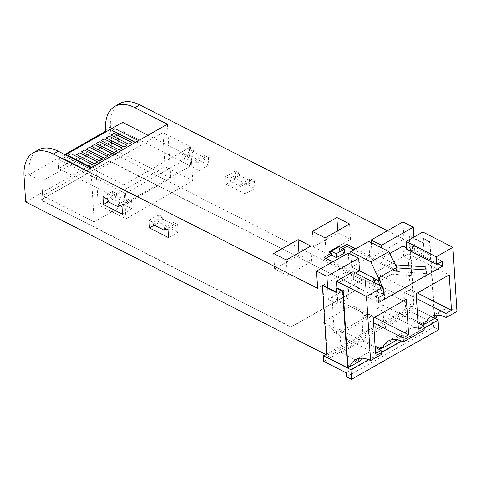 <?xml version="1.0" encoding="UTF-8"?>
<svg xmlns="http://www.w3.org/2000/svg" width="481" height="481" viewBox="0 0 481 481"><rect width="100%" height="100%" fill="white"/><g stroke="black" fill="none" stroke-linecap="round" stroke-linejoin="round"><path stroke-width="0.36" stroke-dasharray="2.4 1.8" d="M424.068 328.096L401.334 341.035M381.211 352.489L368.578 359.68M438.696 329.707L433.754 327.194L346.567 376.821M433.754 327.194L433.507 323.226L346.32 372.853M433.507 323.226L410.984 311.784L323.797 361.405M410.984 311.784L410.63 306.163L325.751 354.473M410.63 306.163L434.746 318.416M97.667 162.187L79.714 152.88M102.555 159.403L84.602 150.096M107.443 156.62L89.49 147.312M112.338 153.842L94.378 144.528M117.226 151.058L99.272 141.745M122.114 148.274L104.161 138.967M127.002 145.49L109.049 136.183M131.89 142.707L113.937 133.399M76.683 154.804L79.726 153.072M81.572 152.02L84.614 150.288M86.46 149.236L89.502 147.505M91.348 146.452L94.39 144.721M96.236 143.669L99.284 141.937M101.13 140.891L104.173 139.159M106.018 138.107L109.061 136.376M110.907 135.323L113.949 133.592M91.318 167.508L92.424 168.067L95.466 166.336L70.972 153.89L67.929 155.622M125.547 193.374L190.079 156.65L190.662 165.987L126.136 202.711L125.547 193.374L58.099 159.097L65.446 154.912M147.98 135.257L190.079 156.65M63.041 158.399L87.536 170.851L90.578 169.12L66.083 156.668L63.029 158.213L87.536 170.851M135.317 142.46L136.424 143.025L139.466 141.294L114.971 128.842L111.929 130.579M378.469 281.812L391.883 274.176L391.642 270.34L397.39 270.743L389.893 266.931M391.642 270.34L378.228 277.976L379.299 281.036M373.424 278.054L371.801 277.23M389.85 266.955L369.709 256.716L351.695 266.967L371.843 277.206M396.693 267.887L397.288 269.144L396.091 267.845M397.39 270.743L397.288 269.144M369.709 256.716L368.741 241.372M351.695 266.967L350.896 254.299M382.004 286.478L383.327 290.277M383.507 293.121L378.914 293.783L375.15 282.996M355.549 273.034L338.762 282.587L378.385 302.723M406.553 247.793L437.987 263.768M389.844 253.517L382.305 257.804L394.949 264.231M337.073 247.3L339.502 248.539L341.245 247.547M387.409 230.748L404.01 239.183L372.228 257.269L355.633 248.833M332.816 261.82L349.416 270.256L317.634 288.341M343.091 248.479L339.622 250.457L339.502 248.539M344.582 252.976L339.622 250.457M325.865 258.285L324.14 259.265L373.767 284.487L379.335 300.439L384.698 299.663L379.689 285.305M391.883 274.176L425.378 276.515L426.509 273.587L396.584 271.5L353.908 249.813M204.371 155.363L208.351 157.389L208.832 165.061L189.791 155.381L189.304 147.709L193.284 149.729L193.434 152.038L204.515 157.672L204.371 155.363L194.757 160.834L198.737 162.861L208.351 157.389M254.377 180.778L254.858 188.45L235.816 178.77L235.329 171.098L239.316 173.124L239.46 175.433L250.541 181.066L250.397 178.758L254.377 180.778L244.763 186.249L245.244 193.921L254.858 188.45M25.667 201.972L112.037 152.814L413.594 306.066L327.218 355.225L322.817 285.269M112.037 152.814L110.42 127.116A45.563 25.872 60.4 0 1 119.631 103.649M348.328 252.994L349.416 270.256M328.367 299.23L337.884 304.064L348.935 297.775L339.412 292.935L328.367 299.23L327.639 287.722M339.412 292.935L338.762 282.587M326.785 355.002L327.218 355.225M422.817 232.034L423.244 238.738L429.533 241.937L434.229 316.552L436.231 317.568M437.361 315.121A34.169 19.402 60.4 0 1 441.859 310.51A34.169 19.402 60.4 0 1 456.95 311.435M423.472 322.673L434.229 316.552M434.752 318.236L414.123 307.75L409.602 235.876L423.941 243.17L423.647 238.51L429.942 241.702L434.752 318.236L425.312 323.611M429.942 241.702L429.533 241.937M397.186 339.79L403.475 336.213L401.473 335.191L380.609 347.066M403.475 336.213A34.169 19.402 60.4 0 1 409.103 329.148A34.169 19.402 60.4 0 1 424.194 330.08M384.133 328.24L406.132 315.716L404.671 292.508L410.215 289.358L407.978 253.872L374.897 272.703L377.128 308.183L382.672 305.032L384.133 328.24L401.593 337.109L382.455 348.003M401.593 337.109L401.473 335.191M402.922 221.921L404.01 239.183M423.941 243.17L423.533 243.398L414.015 238.558L413.919 237.097M414.736 250.066L403.685 256.355L413.209 261.195L424.26 254.906L414.736 250.066L414.015 238.558L409.193 236.111L413.594 306.066M360.612 360.606L358.61 359.584L347.853 365.71M109.427 161.141L359.397 288.179L290.951 327.134L40.981 200.102L109.415 160.949L359.397 288.179M366.865 316.57L352.116 305.543L372.39 315.849L366.865 316.57L337.53 333.261L322.781 322.24L343.055 332.545L372.39 315.849M352.116 305.543L322.781 322.24M125.968 218.831L123.827 184.884L190.644 146.855L192.785 180.802L125.968 218.831L98.19 204.72L96.056 170.767L162.873 132.744L165.007 166.691L98.19 204.72M64.694 154.533L29.022 174.831L28.938 173.491A45.563 25.872 60.4 0 1 38.143 150.024M167.4 124.206L170.803 178.289L119.222 152.08L42.623 195.671L94.21 221.885L90.807 167.797M42.623 195.671L41.721 181.289L29.022 174.831M119.222 152.08L118.314 137.692L41.721 181.289M118.314 137.692L106.367 131.62M94.21 221.885L170.803 178.289M123.827 184.884L96.056 170.767M192.785 180.802L165.007 166.691M190.644 146.855L162.873 132.744M122.625 122.366L123.214 131.704L58.682 168.428L58.099 159.097M58.682 168.428L126.136 202.711M123.214 131.704L190.662 165.987M372.228 257.269L371.314 242.677M361.748 358.159A34.169 19.402 60.4 0 1 366.239 353.547A34.169 19.402 60.4 0 1 381.331 354.473M409.602 235.876L409.193 236.111M413.209 261.195L412.253 245.995L406.637 249.188M423.647 238.51L423.244 238.738M424.26 254.906L423.533 243.398M341.269 352.633L363.269 340.109L361.814 316.901L367.352 313.75L365.121 278.271L332.04 297.096L334.271 332.581L339.814 329.425L341.269 352.633L358.73 361.502L349.699 366.642M358.73 361.502L358.61 359.584M406.132 315.716L417.929 321.711M363.269 340.109L375.066 346.104M414.123 307.75L326.936 357.371M336.724 292.34L337.163 292.556L336.754 292.791M353.03 271.753L353.511 279.425L347.979 282.575L348.935 297.775M337.884 304.064L337.163 292.556M361.814 316.901L373.605 322.895M339.814 329.425L375.15 347.384M334.271 332.581L375.535 353.547M332.04 297.096L373.304 318.067M365.121 278.271L406.385 299.236M367.352 313.75L374.507 317.382M404.671 292.508L416.468 298.503M382.672 305.032L418.007 322.991M377.128 308.183L418.398 329.154M374.897 272.703L416.161 293.675M407.978 253.872L449.248 274.843M410.215 289.358L417.364 292.989M381.686 247.949L382.305 257.804M403.685 256.355L403.036 246.007M412.253 245.995L442.352 261.285M353.511 279.425L383.61 294.721M347.979 282.575L378.078 297.871M396.584 271.5L396.308 267.081M426.509 273.587L426.094 266.931M425.378 276.515L424.957 269.859M378.397 280.579L378.228 277.976M384.698 299.663L384.283 293.007M379.335 300.439L378.914 293.783M373.767 284.487L373.352 277.832M324.14 259.265L324.02 257.347M287.319 275.318L311.766 261.405L299.068 254.954L274.621 268.867L287.319 275.318L286.351 259.98M274.621 268.867L273.659 253.523M299.068 254.954L298.935 252.82M311.766 261.405L310.798 246.068M313.408 246.795L326.106 253.246L350.553 239.334L337.854 232.882L313.408 246.795L312.446 231.451M337.854 232.882L337.716 230.742M350.553 239.334L349.585 223.99M326.106 253.246L325.138 237.903M245.244 193.921L226.202 184.241L225.715 176.569L229.696 178.595L229.846 180.904L240.927 186.538L240.783 184.229L244.763 186.249M240.783 184.229L250.397 178.758M240.927 186.538L250.541 181.066M229.846 180.904L239.46 175.433M229.696 178.595L239.316 173.124M225.715 176.569L235.329 171.098M226.202 184.241L235.816 178.77M198.737 162.861L199.218 170.533L180.171 160.852L179.69 153.18L183.67 155.207L183.814 157.515L194.901 163.149L194.757 160.834M194.901 163.149L204.515 157.672M183.814 157.515L193.434 152.038M183.67 155.207L193.284 149.729M179.69 153.18L189.304 147.709M180.171 160.852L189.791 155.381M199.218 170.533L208.832 165.061M177.621 224.465L178.102 232.137L159.055 222.456L158.574 214.785L162.554 216.811L162.698 219.12L173.785 224.753L173.641 222.438L177.621 224.465L168.007 229.936M178.102 232.137L168.488 237.608M159.055 222.456L154.263 225.186M158.574 214.785L148.96 220.256M162.554 216.811L152.94 222.282M162.698 219.12L153.084 224.591M173.785 224.753L166.246 229.04M173.641 222.438L164.027 227.916M127.615 199.05L131.596 201.076L132.077 208.748L113.029 199.068L112.548 191.396L116.528 193.416L116.673 195.725L127.76 201.359L127.615 199.05L117.995 204.521M131.596 201.076L121.976 206.547M132.077 208.748L122.463 214.219M113.029 199.068L108.231 201.798M112.548 191.396L102.934 196.867M116.528 193.416L106.914 198.887M116.673 195.725L107.059 201.202M127.76 201.359L120.22 205.652M343.055 332.545L337.53 333.261M359.385 287.987L290.939 326.942L40.969 199.91L109.415 160.949M87.524 170.659L90.578 169.12M90.566 168.927L66.083 156.668M66.071 156.481L63.029 158.213M91.492 167.406L92.424 168.067M92.412 167.875L95.466 166.336M95.454 166.143L94.535 165.674M135.492 142.364L136.424 143.025M136.412 142.833L139.466 141.294M139.454 141.101L138.534 140.632M24.05 176.274L28.938 173.491M105.531 129.9L110.42 127.116M431.102 316.63L441.859 310.51M388.239 341.023L409.103 329.148M355.483 359.668L366.239 353.547"/><path stroke-width="0.72" d="M350.902 369.739L351.509 379.329L346.567 376.821L346.32 372.853L323.797 361.405L323.442 355.784L350.902 369.739L368.578 359.68M434.746 318.416L438.089 320.118L438.696 329.707L351.509 379.329M438.089 320.118L424.068 328.096M401.334 341.035L381.211 352.489M325.751 354.473L323.442 355.784M94.613 163.726L76.671 154.611L94.613 163.726L97.655 161.995L79.714 152.88L76.671 154.611M94.625 163.919L97.655 161.995M99.501 160.943L81.572 152.02L99.501 160.943L102.543 159.211L84.602 150.096L81.56 151.828M99.513 161.135L102.543 159.211M104.389 158.165L86.46 149.236L104.389 158.165L107.431 156.433L89.49 147.312L86.448 149.044M104.401 158.357L107.431 156.433M109.277 155.381L91.336 146.26L109.277 155.381L112.326 153.649L94.378 144.528L91.336 146.26M109.289 155.573L112.326 153.649M114.171 152.597L96.236 143.669L114.171 152.597L117.214 150.866L99.272 141.745L96.224 143.476M114.183 152.79L117.214 150.866M119.06 149.813L101.118 140.699L119.06 149.813L122.102 148.082L104.161 138.967L101.118 140.699M119.072 150.006L122.102 148.082M123.948 147.03L106.006 137.915L123.948 147.03L126.99 145.298L109.049 136.183L106.006 137.915M123.96 147.222L126.99 145.298M128.836 144.252L110.895 135.131L128.836 144.252L131.878 142.52L113.937 133.399L110.895 135.131M128.848 144.444L131.878 142.52M94.535 165.674L70.96 153.698L67.917 155.429L91.318 167.508M65.446 154.912L122.625 122.366L147.98 135.257M138.534 140.632L114.959 128.655L111.929 130.579L135.317 142.46M396.693 267.887L388.925 251.587L370.857 261.874L379.196 279.437L379.299 281.036L373.424 278.054M394.949 264.231L396.164 264.851L426.094 266.931L424.957 269.859L396.091 267.845L378.914 277.621L379.196 279.437M388.888 251.611L368.741 241.372L350.727 251.623L370.875 261.862M350.896 254.299L350.727 251.623M378.914 277.621L382.004 286.478M383.327 290.277L384.283 293.007L383.507 293.121M375.15 282.996L373.352 277.832L359.493 270.791L355.549 273.034M383.123 287.049L353.03 271.753L336.447 281.193L366.546 296.488L383.123 287.049L383.61 294.721L378.078 297.871L378.385 302.723L442.652 266.143L442.352 261.285L436.736 264.484L436.255 256.812L452.916 247.324L422.817 232.034L406.156 241.516L436.255 256.812M437.987 263.768L442.652 266.143M389.844 253.517L403.036 246.007L406.553 247.793M273.659 253.523L286.351 259.98L310.798 246.068L298.1 239.61L273.659 253.523M336.886 217.538L312.446 231.451L325.138 237.903L349.585 223.99L336.886 217.538L337.716 230.742M331.475 255.092L331.355 253.174L328.926 251.942L337.073 247.3L339.382 246.597L331.229 251.232L336.195 253.752L336.435 257.612L331.475 255.092L325.865 258.285M355.633 248.833L346.837 244.366L341.245 247.547M58.267 151.262L53.379 154.046A45.563 25.872 -119.6 0 0 33.255 152.808L38.143 150.024A45.563 25.872 60.4 0 1 58.267 151.262L90.807 167.797L167.4 124.206L134.86 107.672A45.563 25.872 -119.6 0 0 114.743 106.433L119.631 103.649A45.563 25.872 60.4 0 1 139.755 104.888L387.409 230.748M53.379 154.046L317.634 288.341L316.552 271.08L326.924 276.353L358.706 258.267L348.328 252.994L316.552 271.08M331.355 253.174L324.02 257.347L332.816 261.82M353.908 249.813L346.957 246.284L343.091 248.479M346.957 246.284L346.837 244.366M339.382 246.597L344.342 249.116L344.582 252.976L336.435 257.612M379.689 285.305L378.397 280.579M164.027 227.916L168.007 229.936L168.488 237.608L149.441 227.928L148.96 220.256L152.94 222.282L153.084 224.591L164.171 230.225L164.027 227.916M33.255 152.808A45.563 25.872 -119.6 0 0 24.05 176.274L25.667 201.972L326.785 355.002M118.146 206.83L117.995 204.521L121.976 206.547L122.463 214.219L103.415 204.539L102.934 196.867L106.914 198.887L107.059 201.202L118.146 206.83L120.22 205.652M359.493 270.791L358.706 258.267M349.699 366.642L347.565 367.857L326.936 357.371L322.414 285.504L322.817 285.269L327.639 287.722L326.924 276.353M402.922 221.921L371.146 240.007L381.517 245.28L413.299 227.194L402.922 221.921M336.447 281.193L336.868 287.897L343.157 291.095L347.853 365.71L349.861 366.726A34.169 19.402 60.4 0 1 355.483 359.668A34.169 19.402 60.4 0 1 370.58 360.594L366.546 296.488M425.312 323.611L423.593 324.591L423.472 322.673L425.475 323.689A34.169 19.402 -119.6 0 1 431.102 316.63A34.169 19.402 -119.6 0 1 446.194 317.556L456.95 311.435L452.916 247.324M425.475 323.689L436.231 317.568A34.169 19.402 60.4 0 1 437.361 315.121M382.455 348.003L380.73 348.984L380.609 347.066L382.617 348.082L397.186 339.79M446.194 317.556L445.935 313.48L451.479 310.329L449.248 274.843L416.161 293.675L418.398 329.154L423.935 326.004L424.194 330.08L403.337 341.949A34.169 19.402 -119.6 0 0 388.239 341.023A34.169 19.402 -119.6 0 0 382.617 348.082M413.919 237.097L413.299 227.194M349.861 366.726L360.612 360.606A34.169 19.402 60.4 0 1 361.748 358.159M114.743 106.433A45.563 25.872 -119.6 0 0 105.531 129.9L105.616 131.241L64.694 154.533M403.337 341.949L403.078 337.872L408.616 334.722L406.385 299.236L373.304 318.067L375.535 353.547L381.078 350.396L381.331 354.473L370.58 360.594M106.367 131.62L105.616 131.241M371.314 242.677L371.146 240.007M436.736 264.484L406.637 249.188L406.156 241.516M343.157 291.095L342.755 291.33L347.565 367.857M417.929 321.711L423.593 324.591M375.066 346.104L380.73 348.984M327.639 287.722L336.724 292.34M322.414 285.504L336.754 292.791L336.459 288.131L342.755 291.33M336.868 287.897L336.459 288.131M373.605 322.895L403.078 337.872M375.15 347.384L381.078 350.396M374.507 317.382L408.616 334.722M416.468 298.503L445.935 313.48M418.007 322.991L423.935 326.004M417.364 292.989L451.479 310.329M381.517 245.28L381.686 247.949M396.308 267.081L396.164 264.851M298.935 252.82L298.1 239.61M154.263 225.186L149.441 227.928M166.246 229.04L164.171 230.225M108.231 201.798L103.415 204.539M328.926 251.942L331.229 251.232M344.342 249.116L336.195 253.752M67.917 155.429L91.492 167.406M111.917 130.387L135.492 142.364M139.755 104.888L134.86 107.672"/></g></svg>
